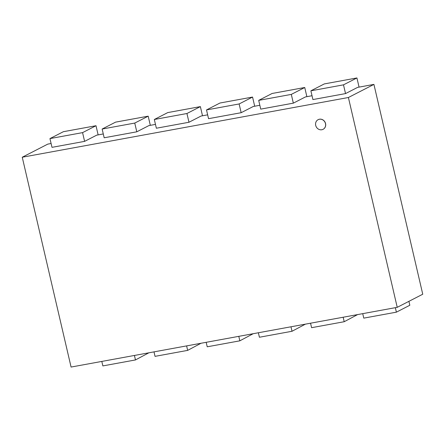 <?xml version="1.0" encoding="UTF-8"?>
<svg xmlns="http://www.w3.org/2000/svg" width="445" height="445" viewBox="0 0 445 445"><rect width="100%" height="100%" fill="white"/><g stroke="black" fill="none" stroke-linecap="round" stroke-linejoin="round"><path stroke-width="0.67" d="M319.371 119.254A5.418 4.94 -117.2 0 0 318.114 119.683A5.418 4.94 -117.2 0 0 316.2 126.758A5.418 4.94 -117.2 0 0 323.07 129.323A5.418 4.94 -117.2 0 0 325.278 122.909A5.418 4.94 -117.2 0 0 319.371 119.254M318.153 119.661A5.418 4.94 62.8 0 1 318.197 119.638A5.418 4.94 62.8 0 1 319.449 119.216A5.418 4.94 62.8 0 1 325.356 122.87A5.418 4.94 62.8 0 1 323.148 129.278A5.418 4.94 62.8 0 1 323.109 129.3M22.25 157.23L71.078 367.053L397.229 307.334L422.75 294.223L373.922 84.394L348.402 97.505L22.25 157.23L47.771 144.119L51.097 143.507M397.229 307.334L348.402 97.505M82.57 132.627L96.003 125.724L63.39 131.692L49.957 138.595L82.57 132.627L84.606 141.365L96.693 135.158L103.285 133.951M134.757 123.07L148.191 116.167L115.572 122.141L102.139 129.039L134.757 123.07L136.793 131.809L148.875 125.601L155.466 124.394M186.939 113.514L200.372 106.611L167.759 112.585L154.326 119.488L186.939 113.514L188.975 122.258L201.062 116.045L207.654 114.838M239.126 103.958L252.56 97.055L219.941 103.029L206.508 109.932L239.126 103.958L241.162 112.702L253.244 106.494L259.836 105.287M291.308 94.401L304.742 87.498L272.129 93.472L258.695 100.375L291.308 94.401L293.344 103.145L305.431 96.938L312.023 95.731M343.495 84.845L356.929 77.947L324.31 83.916L310.877 90.819L343.495 84.845L345.531 93.589L357.613 87.381L373.922 84.394M310.877 90.819L312.913 99.563L345.531 93.589M356.929 77.947L359.059 87.114M258.695 100.375L260.731 109.12L293.344 103.145M304.742 87.498L306.878 96.671M206.508 109.932L208.544 118.67L241.162 112.702M252.56 97.055L254.69 106.227M154.326 119.488L156.362 128.227L188.975 122.258M200.372 106.611L202.508 115.783M102.139 129.039L104.175 137.783L136.793 131.809M148.191 116.167L150.327 125.34M49.957 138.595L51.993 147.34L84.606 141.365M96.003 125.724L98.139 134.891M148.853 352.813L135.469 359.938L134.429 355.455M101.81 361.429L102.856 365.912L135.469 359.938M201.034 343.256L187.657 350.382L186.611 345.899M153.998 351.873L155.038 356.356L187.657 350.382M253.222 333.705L239.838 340.826L238.798 336.342M206.18 342.316L207.225 346.8L239.838 340.826M305.404 324.149L292.026 331.269L290.98 326.791M258.367 332.76L259.407 337.243L292.026 331.269M357.591 314.593L344.207 321.718L343.162 317.235M310.549 323.204L311.595 327.687L344.207 321.718M408.911 301.332L409.823 305.259L396.389 312.162L395.349 307.679M362.736 313.653L363.776 318.13L396.389 312.162"/></g></svg>
